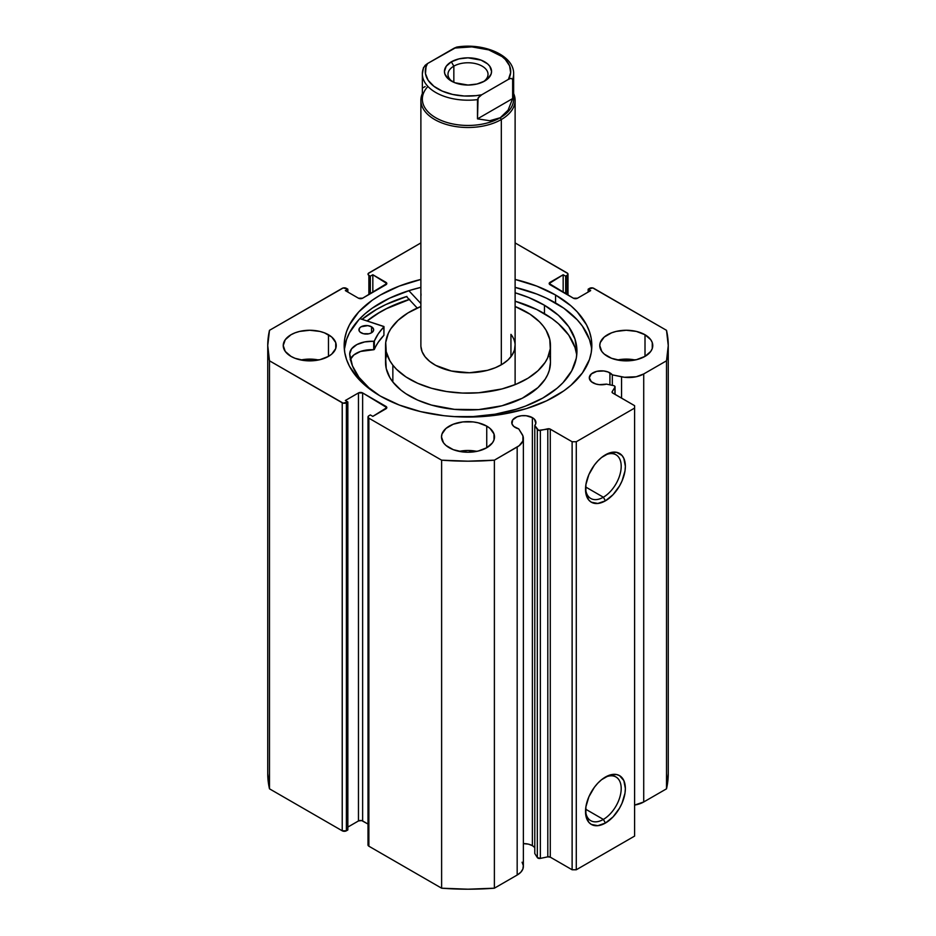 <?xml version="1.0" encoding="UTF-8"?>
<svg xmlns="http://www.w3.org/2000/svg" width="936" height="936" viewBox="0 0 936 936"><rect width="100%" height="100%" fill="white"/><g stroke="black" fill="none" stroke-linecap="round" stroke-linejoin="round"><path stroke-width="1.4" d="M613.501 385.597A2.352 1.357 180 0 1 614.367 385.913L615.046 386.966L612.202 391.634L612.355 392.757L634.596 405.674L634.596 408.084L576.284 441.745L572.118 441.745L549.748 428.899L538.563 430.338L534.784 425.517L534.784 853.538L534.784 425.517L535.813 423.481L534.55 419.351L532.373 417.643L532.373 845.664A12.074 6.973 0 0 0 523.364 843.628L528.466 844.143L532.373 845.664L532.373 417.643A12.074 6.973 180 0 1 535.918 422.569A12.074 6.973 180 0 1 534.784 425.517L537.334 429.565L537.334 857.587L534.784 853.538L537.334 857.587A2.352 1.357 0 0 0 540.365 858.394L537.334 857.587L537.334 429.565A2.352 1.357 180 0 0 540.365 430.385L547.806 428.817L547.806 856.838L540.365 858.394L540.365 430.385L540.365 858.394L547.806 856.838L547.806 428.817A2.352 1.357 180 0 1 550.274 429.133L550.274 857.154L547.806 856.838A2.352 1.357 0 0 1 550.274 857.154L572.118 869.766L550.274 857.154L550.274 429.133L572.118 441.745L576.284 441.745L576.284 869.766L572.118 869.766L572.118 441.745L572.118 869.766L576.284 869.766L634.596 836.094L576.284 869.766L576.284 441.745L634.596 408.084L634.596 405.674L612.752 393.061A2.352 1.357 180 0 1 612.062 392.102A2.352 1.357 180 0 1 612.202 391.634L614.905 387.34L614.905 394.313L614.905 387.34A2.352 1.357 180 0 0 615.057 386.872A2.352 1.357 180 0 0 614.367 385.913A2.352 1.357 180 0 0 613.501 385.597L606.481 384.123A12.074 6.973 180 0 1 592.839 382.73A12.074 6.973 180 0 1 589.306 377.805A12.074 6.973 180 0 1 596.759 371.358A12.074 6.973 180 0 1 609.921 372.867L609.921 384.848L609.921 372.867A12.074 6.973 180 0 1 612.319 374.856L612.319 385.351L612.319 374.856L608.096 372.001L603.743 370.96L596.759 371.358L591.341 373.932L589.306 377.805L591.341 381.677L595.811 383.982L599.286 384.673L606.481 384.123L613.501 385.597M523.364 438.387A21.13 12.191 180 0 0 522.089 434.222L518.731 428.887A12.074 6.973 180 0 1 515.303 427.506A12.074 6.973 180 0 1 511.77 422.569A12.074 6.973 180 0 1 519.223 416.134A12.074 6.973 180 0 1 532.373 417.643L526.196 415.736L521.481 415.736L517.128 416.777L512.682 419.901L511.992 423.926L513.805 426.442L518.731 428.887L522.92 435.883L522.873 441.031L519.141 445.711L494.383 460.173L468 461.179L441.616 460.173L368.878 418.181L368.012 416.976L368.878 415.771L370.328 414.94L372.832 416.38L386.814 407.605L362.63 392.933L358.465 392.933L345.349 400.503L347.841 401.953L343.173 403.159L269.486 360.805L267.743 345.56L269.486 330.326L343.173 287.972L347.841 289.177L345.349 290.616L358.465 298.198L362.63 298.198L386.814 283.526L372.832 274.751L370.328 276.19L368.234 274.798L368.234 273.499L420.884 242.927L368.878 272.949A2.948 1.696 180 0 0 368.012 274.143A2.948 1.696 180 0 0 368.878 275.348L370.328 276.19L370.328 293.74L370.328 276.19L372.832 274.751L372.832 292.301L372.832 274.751L385.948 282.321L385.948 284.731L362.63 298.198A2.948 1.696 180 0 1 358.465 298.198L345.349 290.616L347.841 289.177L347.841 292.067L347.841 289.177L346.39 288.335A2.948 1.696 180 0 0 342.225 288.335L269.486 330.326A200.257 115.619 180 0 0 267.743 345.56A200.257 115.619 180 0 0 269.486 360.805L342.225 402.796L342.225 830.805L269.486 788.814L267.743 773.581A200.257 115.619 0 0 0 269.486 788.814L269.486 360.805L269.486 788.814L342.225 830.805A2.948 1.696 0 0 0 346.39 830.805L342.225 830.805L342.225 402.796A2.948 1.696 180 0 0 346.39 402.796L347.841 401.953L347.841 829.963L346.39 830.805L346.39 402.796L346.39 830.805L347.841 829.963L347.841 401.953L345.349 400.503L358.465 392.933L358.465 820.954L347.841 827.085L358.465 820.954L358.465 392.933A2.948 1.696 180 0 1 362.63 392.933L385.948 406.399L385.948 408.798L372.832 416.38L370.328 414.94L368.878 415.771A2.948 1.696 180 0 0 368.012 416.976A2.948 1.696 180 0 0 368.878 418.181L441.616 460.173L441.616 888.194L368.878 846.202L368.012 844.997A2.948 1.696 0 0 0 368.878 846.202L368.878 418.181L368.878 846.202L441.616 888.194A200.257 115.619 0 0 0 494.383 888.194L468 889.2L441.616 888.194L441.616 460.173A200.257 115.619 180 0 0 494.383 460.173L517.175 447.01L517.175 875.031L494.383 888.194L494.383 460.173L494.383 888.194L517.175 875.031A21.13 12.191 0 0 0 523.364 866.408L523.364 438.387A21.13 12.191 180 0 1 517.175 447.01L517.175 875.031L520.767 872.27L522.873 869.053L523.318 865.613L522.089 862.231M534.784 847.642A12.074 6.973 0 0 0 532.373 845.664L534.55 847.372M603.357 819.421A25.225 14.566 120 0 0 621.188 789.118A25.225 14.566 120 0 0 604.375 777.676A25.225 14.566 -60 0 1 615.97 776.985A25.225 14.566 -60 0 1 619.843 797.191A25.225 14.566 -60 0 1 603.357 819.421L585.62 809.184L603.357 819.421A25.225 14.566 -60 0 1 590.745 820.673A25.225 14.566 -60 0 1 585.55 810.283A25.225 14.566 120 0 0 603.357 819.421L605.44 823.037L603.357 819.421M605.44 777.032A28.174 16.263 -60 0 1 625.365 788.533A28.174 16.263 -60 0 1 605.44 823.037L597.811 825.681L591.353 824.429L588.873 822.37L585.901 815.794L585.901 806.82L588.873 796.817L594.372 787.293L597.811 783.175L601.555 779.711L609.324 775.23L616.508 774.517L619.527 775.628L623.844 780.601L625.365 788.533L624.979 793.237L622.007 803.252L619.527 808.166L613.068 816.882L605.44 823.037A28.174 16.263 -60 0 1 585.515 811.535A28.174 16.263 -60 0 1 605.44 777.032L605.44 777.032M603.357 497.215A25.225 14.566 120 0 0 621.188 466.9A25.225 14.566 120 0 0 604.375 455.469A25.225 14.566 -60 0 1 615.97 454.767A25.225 14.566 -60 0 1 619.843 474.985A25.225 14.566 -60 0 1 603.357 497.215L585.62 486.966L603.357 497.215A25.225 14.566 -60 0 1 590.745 498.455A25.225 14.566 -60 0 1 585.55 488.065A25.225 14.566 120 0 0 603.357 497.215L605.44 500.818L603.357 497.215M605.44 454.814A28.174 16.263 -60 0 1 625.365 466.315A28.174 16.263 -60 0 1 605.44 500.818L597.811 503.463L591.353 502.211L588.873 500.152L585.901 493.588L585.901 484.602L588.873 474.599L594.372 465.075L597.811 460.968L601.555 457.493L609.324 453.012L616.508 452.299L622.007 455.469L623.844 458.383L625.365 466.315L624.979 471.019L622.007 481.034L619.527 485.948L613.068 494.664L605.44 500.818A28.174 16.263 -60 0 1 585.515 489.317A28.174 16.263 -60 0 1 605.44 454.814L605.44 454.814M555.563 295.004A123.833 71.499 180 0 1 591.833 345.56A123.833 71.499 180 0 1 515.385 411.618A123.833 71.499 180 0 1 380.437 396.115L399.204 405.007L420.615 411.618L443.839 415.689L455.867 416.719L480.133 416.719L503.942 413.981L526.371 408.623L546.565 400.83L563.729 390.92L570.972 385.281L582.414 372.926L589.458 359.518L591.236 352.568L591.833 345.56L591.236 338.551L589.458 331.613L586.509 324.804L577.22 311.863L570.972 305.838L555.563 295.004L536.796 286.112L515.116 279.443A123.833 71.499 180 0 1 555.563 295.004L555.563 302.948L555.563 295.004M591.646 349.526A123.833 71.499 0 0 0 555.563 302.948A123.833 71.499 0 0 0 515.116 287.375L536.796 294.056L546.565 298.233L563.729 308.143L577.22 319.796L582.414 326.137L589.458 339.546L591.236 346.495M318.568 359.986A26.5 15.304 0 0 0 300.901 359.986L309.734 359.12L318.568 359.986M328.477 334.749L328.477 356.382L331.777 354.065L335.731 348.555L335.731 342.576L331.777 337.065L324.464 332.842L319.878 331.426L309.734 330.256L299.59 331.426L295.015 332.842L290.991 334.749L285.246 339.709L283.234 345.56A26.5 15.304 180 0 1 299.59 331.426A26.5 15.304 180 0 1 328.477 334.749A26.5 15.304 180 0 1 336.235 345.56A26.5 15.304 180 0 1 319.878 359.705A26.5 15.304 180 0 1 290.991 356.382A26.5 15.304 180 0 1 283.234 345.56L285.246 351.421L290.991 356.382L295.015 358.289L304.563 360.571L319.878 359.705L328.477 356.382L328.477 334.749M476.833 451.363A26.5 15.304 0 0 0 459.166 451.363L468 450.485L476.833 451.363M486.743 426.114L486.743 447.759L492.488 442.798L493.997 439.92L493.997 433.953L490.043 428.431L486.743 426.114L478.144 422.803L473.171 421.925L462.829 421.925L453.27 424.219L445.957 428.431L442.003 433.953L441.5 436.936A26.5 15.304 180 0 1 457.856 422.803A26.5 15.304 180 0 1 486.743 426.114A26.5 15.304 180 0 1 494.5 436.936A26.5 15.304 180 0 1 478.144 451.07A26.5 15.304 180 0 1 449.257 447.759A26.5 15.304 180 0 1 441.5 436.936L443.512 442.798L445.957 445.442L453.27 449.666L462.829 451.948L468 452.24L478.144 451.07L486.743 447.759L486.743 426.114M635.099 359.986A26.5 15.304 0 0 0 617.432 359.986L626.266 359.12L635.099 359.986M645.009 334.749L645.009 356.382L650.754 351.421L652.263 348.555L652.263 342.576L650.754 339.709L645.009 334.749L636.41 331.426L626.266 330.256L616.122 331.426L611.536 332.842L604.223 337.065L600.268 342.576L599.765 345.56A26.5 15.304 180 0 1 616.122 331.426A26.5 15.304 180 0 1 645.009 334.749A26.5 15.304 180 0 1 652.766 345.56A26.5 15.304 180 0 1 636.41 359.705A26.5 15.304 180 0 1 607.522 356.382A26.5 15.304 180 0 1 599.765 345.56L601.778 351.421L604.223 354.065L611.536 358.289L621.095 360.571L636.41 359.705L645.009 356.382L645.009 334.749M515.116 242.927L567.766 273.499L567.766 274.798L565.672 276.19L563.168 274.751L549.186 283.526L573.37 298.198L577.535 298.198L590.651 290.616L588.159 289.177L592.827 287.972L666.514 330.326L668.257 345.56L666.514 360.805L643.722 373.955L636.223 376.752L624.441 377.266L612.319 374.856L621.562 376.798L621.562 398.151L621.562 376.798A21.13 12.191 180 0 0 643.722 373.955L666.514 360.805L666.514 788.814L643.722 801.976L634.596 805.077A21.13 12.191 0 0 0 643.722 801.976L643.722 373.955L643.722 801.976L666.514 788.814A200.257 115.619 0 0 0 668.257 773.581L666.514 788.814L666.514 360.805A200.257 115.619 180 0 0 668.257 345.56A200.257 115.619 180 0 0 666.514 330.326L593.775 288.335A2.948 1.696 180 0 0 589.61 288.335L588.159 289.177L588.159 292.067L588.159 289.177L590.651 290.616L577.535 298.198A2.948 1.696 180 0 1 573.37 298.198L550.052 284.731L550.052 282.321L563.168 274.751L563.168 292.301L563.168 274.751L565.672 276.19L565.672 293.74L565.672 276.19L567.122 275.348L567.122 294.583L567.122 275.348A2.948 1.696 180 0 0 567.988 274.143A2.948 1.696 180 0 0 567.122 272.949L515.116 242.927M420.884 279.443L399.204 286.112L380.437 295.004L372.271 300.21L358.78 311.863L349.491 324.804L346.542 331.613L344.764 338.551L344.167 345.56L344.764 352.568L346.542 359.518L349.491 366.315L358.78 379.267L372.271 390.92L380.437 396.115A123.833 71.499 180 0 1 344.167 345.56A123.833 71.499 180 0 1 420.884 279.443M368.012 824.054L361.67 820.579L358.465 820.954A2.948 1.696 0 0 1 362.63 820.954L362.63 392.933L362.63 820.954L368.012 824.054M634.596 836.094L634.596 408.084L634.596 836.094M368.878 294.583L368.878 275.348L368.878 294.583M385.948 282.321A2.948 1.696 180 0 1 386.814 283.526A2.948 1.696 180 0 1 385.948 284.731L385.948 282.321M550.052 282.321L550.052 284.731A2.948 1.696 180 0 1 549.186 283.526A2.948 1.696 180 0 1 550.052 282.321M385.948 406.399A2.948 1.696 180 0 1 386.814 407.605A2.948 1.696 180 0 1 385.948 408.798L385.948 406.399M420.884 287.375A123.833 71.499 0 0 0 344.354 349.526L346.542 339.546L349.491 332.748L358.78 319.796L365.028 313.782L372.271 308.143L389.435 298.233L409.629 290.441L420.884 287.375M406.481 296.548L417.222 308.049L406.481 296.548A129.577 74.81 0 0 0 362.056 319.316L376.377 309.5L385.796 304.563L406.914 296.419M409.207 299.473A123.833 71.499 180 0 0 367.076 320.966L380.437 311.84L389.435 307.125L409.629 299.344M510.939 334.363L510.939 356.756L510.939 334.363A47.116 27.202 180 0 1 515.116 345.56A47.116 27.202 180 0 1 477.922 372.154A47.116 27.202 180 0 1 425.061 356.756A47.116 27.202 180 0 1 420.884 345.56L420.884 100.292A47.116 27.202 180 0 1 422.358 93.541A47.116 27.202 -0 0 0 444.67 123.926A47.116 27.202 -0 0 0 501.322 119.527A47.116 27.202 -0 0 0 513.642 93.541A47.116 27.202 180 0 1 515.116 100.292A47.116 27.202 180 0 1 501.322 119.527L501.322 364.794L501.322 119.527A47.116 27.202 180 0 1 449.97 125.424A47.116 27.202 180 0 1 420.884 100.292M550.462 345.56A82.462 47.607 180 0 0 543.149 325.974L539.464 321.808L530.068 314.215L515.116 306.493A82.462 47.607 180 0 1 543.149 325.974L546.121 330.314L549.771 339.405L550.274 348.73L547.618 357.938L545.138 362.384L537.978 370.75L528.115 378.156L515.947 384.298L501.942 388.955L478.659 392.769L462.513 393.061L446.566 391.529L431.438 388.241L417.725 383.304L405.931 376.915L396.536 369.322L392.851 365.157L392.851 381.993A82.462 47.607 0 0 0 485.363 408.938A82.462 47.607 0 0 0 550.462 362.396L550.462 345.56A82.462 47.607 180 0 1 485.363 392.102A82.462 47.607 180 0 1 392.851 365.157A82.462 47.607 180 0 1 385.538 345.56A82.462 47.607 180 0 1 420.884 306.493L407.885 312.975L398.022 320.369L390.862 328.735L388.381 333.181L385.726 342.389L386.229 351.725L389.879 360.816L392.851 365.157L392.851 381.993L400.912 390.078L405.931 393.74L417.725 400.128L431.438 405.066L454.463 409.36L478.659 409.605L501.942 405.779L522.3 398.233L537.978 387.586L545.138 379.22L547.618 374.774L549.338 370.211L550.462 362.349M367.204 321.001A123.692 71.417 180 0 1 409.278 299.543L386.556 308.646L377.828 313.513L367.204 321.001M386.662 354.58L385.726 359.225L386.229 368.55L389.879 377.641L392.851 381.993A82.462 47.607 0 0 1 385.538 362.396L385.538 345.56M550.415 360.898L549.771 356.242M420.907 346.425L422.101 351.714L425.061 356.756L429.671 361.378L435.743 365.391L451.351 371.007L469.486 372.75L487.399 370.352L495.401 367.696L502.351 364.186L507.979 359.962L512.074 355.177L514.484 350.029L515.092 344.705M453.843 66.152A20.03 11.56 -0 0 0 452.696 81.783A20.03 11.56 180 0 1 447.97 74.33A20.03 11.56 180 0 1 453.843 66.152L453.843 82.309L453.843 66.152A20.03 11.56 180 0 1 475.663 63.648A20.03 11.56 180 0 1 488.03 74.33A20.03 11.56 180 0 1 483.304 81.783A20.03 11.56 -0 0 0 481.549 65.812A20.03 11.56 -0 0 0 453.843 66.152L451.339 61.823L453.843 66.152M484.661 81.058A23.564 13.607 180 0 1 451.339 81.058A23.564 13.607 180 0 1 451.339 61.823L446.238 66.234L444.436 71.44L444.892 74.096L448.414 78.998L454.908 82.754L468 85.047L477.021 84.006L484.661 81.058L487.586 78.998L491.107 74.096L491.564 71.44L489.762 66.234L487.586 63.882L481.092 60.126L468 57.833L458.979 58.874L451.339 61.823A23.564 13.607 180 0 1 484.661 61.823A23.564 13.607 180 0 1 484.661 81.058L484.661 81.058M512.647 93.612A45.642 26.36 180 0 1 500.28 117.725L501.322 119.527L500.28 117.725A45.642 26.36 180 0 1 440.645 120.194A45.642 26.36 180 0 1 427.927 86.463M513.642 73.85A45.642 26.36 180 0 1 512.647 79.326L512.647 98.561L508.119 110.132L500.28 117.725A45.642 26.36 -0 0 0 513.642 99.087L513.642 73.85C514.203 55.47 483.9 42.565 456.885 47.057M423.517 67.556L423.353 68.363A45.642 26.36 -0 0 0 422.37 74.541A45.642 26.36 -0 0 0 477.489 99.626L479.197 96.665L481.701 94.793A42.705 24.652 180 0 1 437.802 88.873A42.705 24.652 180 0 1 427.553 63.531L423.517 67.556L422.358 73.85L422.358 99.087A45.642 26.36 -0 0 0 450.532 123.447A45.642 26.36 -0 0 0 500.28 117.725L489.785 120.721L477.489 118.86L477.489 99.626A45.642 26.36 180 0 1 422.358 73.85A45.642 26.36 180 0 1 423.353 68.363L425.061 65.403L427.553 63.531L456.803 47.069L454.299 48.087L471.861 46.882L488.756 49.889L502.082 56.593L505.323 59.459L509.582 65.836L510.646 72.634L508.447 79.349L510.939 78.332L512.647 79.326L512.647 98.561L477.489 118.86L478.074 98.011L481.701 94.793L508.447 79.349L481.701 94.793L475.956 95.659L464.139 95.998L452.626 94.442L442.283 91.12L433.918 86.287L428.161 80.32L425.47 73.663L426.044 66.842L427.553 63.531L454.299 48.087A42.705 24.652 180 0 1 498.198 54.007A42.705 24.652 180 0 1 508.447 79.349L510.939 78.332L512.647 79.326A45.642 26.36 -0 0 0 513.63 73.148M512.647 98.561L508.119 110.132L504.574 114.473L500.28 117.725L495.308 119.82L489.785 120.721L477.489 118.86L512.647 98.561M425.178 86.545L423.353 87.598M383.924 334.948L383.83 326.465L359.904 318.614L383.994 326.652L378.284 333.766L374.248 341.172L364.701 341.921L356.873 344.577L351.573 348.835L349.678 353.96L352.451 365.859L358.933 377.266L368.913 387.796L379.805 395.752A113.677 65.637 180 0 1 349.678 353.96L349.701 353.96A21.996 12.706 180 0 1 373.71 341.312L373.71 349.736L360.547 351.433L353.843 354.966L350.169 359.752M361.039 332.771A7.359 4.247 180 0 1 358.933 329.788A7.359 4.247 180 0 1 363.507 325.857A7.359 4.247 180 0 1 371.557 326.816L371.557 332.771L371.557 326.816L367.801 325.634L361.144 326.758L359.518 328.126L359.061 330.584L360.126 332.116L363.402 333.707L369.041 333.743L371.452 332.83L373.499 330.665L373.534 329.004L371.557 326.816A7.359 4.247 180 0 1 373.651 329.788A7.359 4.247 180 0 1 369.076 333.731A7.359 4.247 180 0 1 361.039 332.771M367.333 334A7.359 4.247 0 0 0 365.251 334M544.471 305.265A113.677 65.637 180 0 1 576.939 351.187A113.677 65.637 180 0 1 453.866 416.59L473.218 416.567L495.121 414.192L515.794 409.383L525.424 406.13L542.798 398.069L557.119 388.218L562.957 382.73L571.697 370.89L576.272 358.301L576.939 351.866L574.985 339.054L568.737 326.699L558.429 315.292L544.471 305.265L544.471 313.677L544.471 305.265L528.629 297.484L515.116 292.781A113.677 65.637 180 0 1 544.471 305.265M576.705 355.387A113.677 65.637 -0 0 0 544.471 313.677A113.677 65.637 -0 0 0 515.116 301.193L536.866 309.582L551.877 318.497L558.429 323.704L568.737 335.111L574.985 347.467L576.506 353.843M420.884 303.545L408.856 290.686L420.884 303.545M421.024 293.892L421.001 295.554M384.006 326.699L383.924 335.275A96.303 55.598 -0 0 0 374.341 349.467L374.341 341.055A96.303 55.598 180 0 1 383.924 326.863L383.924 335.275L378.284 342.19L373.71 349.736A21.996 12.706 0 0 0 350.415 359.167M367.801 334.047L364.935 334.035M373.71 341.312L373.71 349.736L374.341 349.467L374.341 341.055L373.71 341.312M567.988 295.086L567.988 274.143M368.012 844.997L368.012 416.976M267.743 773.581L267.743 345.56M668.257 773.581L668.257 345.56M615.057 394.395L615.057 386.884M515.116 100.292L515.116 384.637"/></g></svg>
